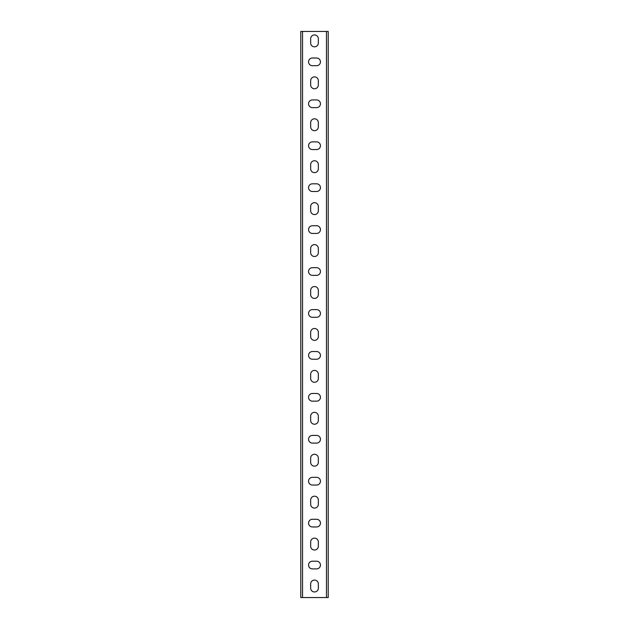 <?xml version="1.0" encoding="UTF-8"?>
<svg xmlns="http://www.w3.org/2000/svg" width="629" height="629" viewBox="0 0 629 629"><rect width="100%" height="100%" fill="white"/><g stroke="black" fill="none" stroke-linecap="round" stroke-linejoin="round"><path stroke-width="0.94" d="M302.525 597.55L300.78 597.55L300.78 31.45L302.525 31.45L302.525 597.55L326.475 597.55L326.475 31.45L302.525 31.45M326.475 31.45L328.22 31.45L328.22 597.55L326.475 597.55M310.655 38.786A3.845 3.845 0 0 1 314.5 34.941A3.845 3.845 0 0 1 318.345 38.786L318.345 42.984A3.845 3.845 0 0 1 314.5 46.829A3.845 3.845 0 0 1 310.655 42.984L310.655 38.786M310.655 80.724A3.845 3.845 0 0 1 314.5 76.88A3.845 3.845 0 0 1 318.345 80.724L318.345 84.915A3.845 3.845 0 0 1 314.5 88.76A3.845 3.845 0 0 1 310.655 84.915L310.655 80.724M310.655 122.655A3.845 3.845 0 0 1 314.5 118.81A3.845 3.845 0 0 1 318.345 122.655L318.345 126.846A3.845 3.845 0 0 1 314.5 130.69A3.845 3.845 0 0 1 310.655 126.846L310.655 122.655M310.655 164.586A3.845 3.845 0 0 1 314.5 160.741A3.845 3.845 0 0 1 318.345 164.586L318.345 168.784A3.845 3.845 0 0 1 314.5 172.629A3.845 3.845 0 0 1 310.655 168.784L310.655 164.586M310.655 206.524A3.845 3.845 0 0 1 314.5 202.68A3.845 3.845 0 0 1 318.345 206.524L318.345 210.715A3.845 3.845 0 0 1 314.5 214.56A3.845 3.845 0 0 1 310.655 210.715L310.655 206.524M310.655 248.455A3.845 3.845 0 0 1 314.5 244.61A3.845 3.845 0 0 1 318.345 248.455L318.345 252.646A3.845 3.845 0 0 1 314.5 256.49A3.845 3.845 0 0 1 310.655 252.646L310.655 248.455M310.655 290.386A3.845 3.845 0 0 1 314.5 286.541A3.845 3.845 0 0 1 318.345 290.386L318.345 294.584A3.845 3.845 0 0 1 314.5 298.429A3.845 3.845 0 0 1 310.655 294.584L310.655 290.386M310.655 332.324A3.845 3.845 0 0 1 314.5 328.48A3.845 3.845 0 0 1 318.345 332.324L318.345 336.515A3.845 3.845 0 0 1 314.5 340.36A3.845 3.845 0 0 1 310.655 336.515L310.655 332.324M310.655 374.255A3.845 3.845 0 0 1 314.5 370.41A3.845 3.845 0 0 1 318.345 374.255L318.345 378.446A3.845 3.845 0 0 1 314.5 382.29A3.845 3.845 0 0 1 310.655 378.446L310.655 374.255M310.655 416.186A3.845 3.845 0 0 1 314.5 412.341A3.845 3.845 0 0 1 318.345 416.186L318.345 420.384A3.845 3.845 0 0 1 314.5 424.229A3.845 3.845 0 0 1 310.655 420.384L310.655 416.186M310.655 458.124A3.845 3.845 0 0 1 314.5 454.28A3.845 3.845 0 0 1 318.345 458.124L318.345 462.315A3.845 3.845 0 0 1 314.5 466.16A3.845 3.845 0 0 1 310.655 462.315L310.655 458.124M310.655 500.055A3.845 3.845 0 0 1 314.5 496.21A3.845 3.845 0 0 1 318.345 500.055L318.345 504.246A3.845 3.845 0 0 1 314.5 508.09A3.845 3.845 0 0 1 310.655 504.246L310.655 500.055M310.655 541.986A3.845 3.845 0 0 1 314.5 538.141A3.845 3.845 0 0 1 318.345 541.986L318.345 546.184A3.845 3.845 0 0 1 314.5 550.029A3.845 3.845 0 0 1 310.655 546.184L310.655 541.986M310.655 583.924A3.845 3.845 0 0 1 314.5 580.08A3.845 3.845 0 0 1 318.345 583.924L318.345 588.115A3.845 3.845 0 0 1 314.5 591.96A3.845 3.845 0 0 1 310.655 588.115L310.655 583.924M316.599 561.21A3.845 3.845 0 0 1 320.444 565.054A3.845 3.845 0 0 1 316.599 568.899L312.401 568.899A3.845 3.845 0 0 1 308.556 565.054A3.845 3.845 0 0 1 312.401 561.21L316.599 561.21M316.599 519.271A3.845 3.845 0 0 1 320.444 523.116A3.845 3.845 0 0 1 316.599 526.96L312.401 526.96A3.845 3.845 0 0 1 308.556 523.116A3.845 3.845 0 0 1 312.401 519.271L316.599 519.271M316.599 477.34A3.845 3.845 0 0 1 320.444 481.185A3.845 3.845 0 0 1 316.599 485.03L312.401 485.03A3.845 3.845 0 0 1 308.556 481.185A3.845 3.845 0 0 1 312.401 477.34L316.599 477.34M316.599 435.41A3.845 3.845 0 0 1 320.444 439.254A3.845 3.845 0 0 1 316.599 443.099L312.401 443.099A3.845 3.845 0 0 1 308.556 439.254A3.845 3.845 0 0 1 312.401 435.41L316.599 435.41M316.599 393.471A3.845 3.845 0 0 1 320.444 397.316A3.845 3.845 0 0 1 316.599 401.16L312.401 401.16A3.845 3.845 0 0 1 308.556 397.316A3.845 3.845 0 0 1 312.401 393.471L316.599 393.471M316.599 351.54A3.845 3.845 0 0 1 320.444 355.385A3.845 3.845 0 0 1 316.599 359.23L312.401 359.23A3.845 3.845 0 0 1 308.556 355.385A3.845 3.845 0 0 1 312.401 351.54L316.599 351.54M316.599 309.61A3.845 3.845 0 0 1 320.444 313.454A3.845 3.845 0 0 1 316.599 317.299L312.401 317.299A3.845 3.845 0 0 1 308.556 313.454A3.845 3.845 0 0 1 312.401 309.61L316.599 309.61M316.599 267.671A3.845 3.845 0 0 1 320.444 271.516A3.845 3.845 0 0 1 316.599 275.36L312.401 275.36A3.845 3.845 0 0 1 308.556 271.516A3.845 3.845 0 0 1 312.401 267.671L316.599 267.671M316.599 225.74A3.845 3.845 0 0 1 320.444 229.585A3.845 3.845 0 0 1 316.599 233.43L312.401 233.43A3.845 3.845 0 0 1 308.556 229.585A3.845 3.845 0 0 1 312.401 225.74L316.599 225.74M316.599 183.81A3.845 3.845 0 0 1 320.444 187.654A3.845 3.845 0 0 1 316.599 191.499L312.401 191.499A3.845 3.845 0 0 1 308.556 187.654A3.845 3.845 0 0 1 312.401 183.81L316.599 183.81M316.599 141.871A3.845 3.845 0 0 1 320.444 145.716A3.845 3.845 0 0 1 316.599 149.56L312.401 149.56A3.845 3.845 0 0 1 308.556 145.716A3.845 3.845 0 0 1 312.401 141.871L316.599 141.871M316.599 99.94A3.845 3.845 0 0 1 320.444 103.785A3.845 3.845 0 0 1 316.599 107.63L312.401 107.63A3.845 3.845 0 0 1 308.556 103.785A3.845 3.845 0 0 1 312.401 99.94L316.599 99.94M316.599 58.01A3.845 3.845 0 0 1 320.444 61.854A3.845 3.845 0 0 1 316.599 65.699L312.401 65.699A3.845 3.845 0 0 1 308.556 61.854A3.845 3.845 0 0 1 312.401 58.01L316.599 58.01"/></g></svg>
